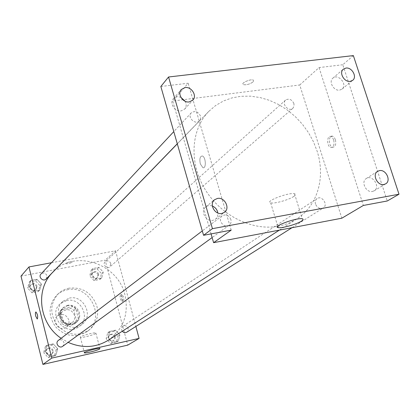 <?xml version="1.0" encoding="UTF-8"?>
<svg xmlns="http://www.w3.org/2000/svg" width="420" height="420" viewBox="0 0 420 420"><rect width="100%" height="100%" fill="white"/><g stroke="black" fill="none" stroke-linecap="round" stroke-linejoin="round"><path stroke-width="0.32" stroke-dasharray="2.1 1.58" d="M68.801 319.977C66.266 314.459 62.454 313.11 57.377 315.929C50.584 321.248 59.95 332.682 66.502 327.07C68.644 325.217 69.41 322.854 68.801 319.977M74.534 315.368C71.941 309.734 68.061 308.354 62.895 311.22C55.986 316.627 65.546 328.298 72.203 322.586C74.382 320.702 75.159 318.297 74.534 315.368M74.445 323.421L64.78 325.484L61.446 323.342L58.931 313.42L60.884 310.186L70.539 308.191L73.836 310.322L76.372 320.177L74.445 323.421L76.414 321.893L66.686 323.962L64.78 325.484M60.884 310.186L62.764 308.564L72.471 306.563L70.539 308.191M73.836 310.322L75.794 308.711L78.346 318.628L76.372 320.177M75.794 308.711L72.471 306.563M62.764 308.564L60.795 311.824L58.931 313.42M66.686 323.962L63.336 321.804L60.795 311.824M76.414 321.893L78.346 318.628M67.174 305.797C76.566 303.371 83.522 317.51 75.626 323.032C66.707 330.593 53.965 315.037 63.126 307.781L67.174 305.797M67.814 305.245L63.761 307.235C54.579 314.501 67.352 330.094 76.283 322.523C79.249 319.993 80.304 316.743 79.454 312.774C77.432 307.178 73.552 304.668 67.814 305.245M63.336 321.804L61.446 323.342M66.607 300.531C80.808 296.909 91.192 318.35 79.144 326.56C65.788 337.617 46.893 314.554 60.365 303.639L66.607 300.531M69.342 298.121C83.664 294.478 94.159 316.123 82.01 324.397C68.549 335.548 49.465 312.254 63.047 301.25L69.342 298.121M67.211 289.816C90.116 284.088 106.538 318.89 86.793 331.727C75.611 338.184 65.189 336.525 55.529 326.75C47.849 315.357 48.274 304.815 56.805 295.118C59.766 292.394 63.236 290.624 67.211 289.816M68.995 288.178C64.995 288.992 61.509 290.771 58.527 293.512C49.954 303.256 49.534 313.866 57.262 325.332C66.985 335.165 77.464 336.84 88.709 330.351C96.327 324.25 99.067 316.244 96.931 306.332C92.064 292.924 82.751 286.876 68.995 288.178M28.959 286.519L30.733 280.487L36.965 279.29L41.433 284.093L39.69 290.115L33.448 291.344L28.959 286.519L30.733 280.487L36.965 279.29L41.433 284.093L39.69 290.115L33.448 291.344L28.959 286.519L27.547 288.031L29.316 282.035L35.516 280.838L39.958 285.616L38.22 291.606L32.009 292.829L27.547 288.031M45.166 351.508L46.925 345.245L53.193 343.865L57.713 348.721L55.986 354.974L49.707 356.386L45.166 351.508L46.925 345.245L53.193 343.865L57.713 348.721L55.986 354.974L49.707 356.386L45.166 351.508L43.638 352.663L45.392 346.432L51.629 345.062L56.123 349.886L54.401 356.102L48.158 357.509L43.638 352.663M21 276.113L105.147 260.164L127.743 345.13M91.413 274.375L92.998 268.527L98.921 267.393L103.262 272.076L101.703 277.919L95.776 279.085L91.413 274.375L92.998 268.527L98.921 267.393L103.262 272.076L101.703 277.919L95.776 279.085L91.413 274.375L89.68 275.924L91.266 270.102L97.157 268.968L101.472 273.625L99.918 279.442L94.022 280.602L89.68 275.924M107.987 337.549L109.557 331.475L115.511 330.167L119.905 334.897L118.367 340.961L112.403 342.3L107.987 337.549L109.557 331.475L115.511 330.167L119.905 334.897L118.367 340.961L112.403 342.3L107.987 337.549L106.145 338.751L107.704 332.714L113.631 331.406L117.999 336.11L116.466 342.143L110.534 343.476L106.145 338.751M64.36 260.337L115.558 250.793L105.147 260.164M51.482 262.736L64.26 260.353M72.261 262.159L72.35 261.833C69.463 261.707 67.226 262.332 65.646 263.702C67.636 263.975 69.841 263.461 72.261 262.159L72.35 261.833C69.463 261.713 67.226 262.332 65.646 263.702C67.636 263.975 69.841 263.461 72.261 262.159M108.287 340.242C123.543 329.038 129.077 313.856 124.887 294.693C117.7 263.014 73.952 248.85 52.684 272.375M61.136 338.305L68.108 342.363M115.558 250.793L135.87 326.445M62.675 346.322L63.882 344.683L63.961 342.599C62.753 339.88 60.879 339.161 58.328 340.442M46.226 278.959L47.029 275.804C45.586 272.869 43.565 272.27 40.971 274.008M110.812 263.597C109.52 260.878 107.662 260.216 105.231 261.597C102.055 264.217 106.885 269.693 109.877 266.868L110.812 263.597M122.273 331.238L121.616 329.899L121.538 328.377L121.936 327.259L122.924 326.204C126.415 323.71 130.478 330.052 126.767 332.199M123.548 296.94L121.847 294.341C120.677 296.688 121.097 298.951 123.107 301.135C123.921 300.757 124.068 299.36 123.548 296.94M122.383 297.181L120.687 294.583C119.522 296.924 119.942 299.192 121.947 301.376C122.761 300.998 122.908 299.602 122.383 297.181M35.884 311.987L35.941 311.981C37.653 314.318 38.089 316.664 37.254 319.016M95.597 333.512C93.587 335.076 81.07 338.184 80.388 337.286C78.692 336.415 94.925 331.916 95.87 332.997L95.597 333.512M277.756 226.286C284.734 225.026 291.076 222.569 296.788 218.904C317.63 205.769 325.663 177.345 317.142 151.21L313.425 141.677L308.464 132.599L302.358 124.173L295.244 116.576L287.28 109.982L278.628 104.528L269.477 100.349L260.027 97.535L250.478 96.164L241.048 96.28L231.95 97.902L223.398 101.01L215.602 105.546L208.745 111.431C191.032 129.491 188.869 162.298 204.677 188.732C220.379 215.219 251.68 231.016 277.715 226.291M315.504 204.083C314.874 201.673 315.404 199.836 317.095 198.566C321.977 195.037 328.503 204.934 323.269 207.937C319.909 209.26 317.32 207.974 315.504 204.083M200.519 116.109C198.146 111.536 195.069 110.45 191.289 112.838C186.863 117.17 195.442 125.449 199.537 120.808L200.65 118.681L200.519 116.109M293.911 103.546C291.8 99.388 289.028 98.228 285.6 100.065C281.169 103.667 288.697 112.277 292.829 108.329L294.058 106.229L293.911 103.546M230.869 219.492C228.847 215.213 225.965 213.974 222.212 215.775C216.899 219.45 224.165 229.178 229.215 225.146C230.911 223.76 231.462 221.876 230.869 219.492M211.071 233.898L172.709 101.036L299.728 84.982L341.838 218.206M160.834 86.489L188.144 83.228L172.709 101.036M353.351 55.592L342.799 64.743L387.272 200.981M299.728 84.982L319.053 67.578L342.799 64.743M253.276 81.774L253.391 80.115C250.803 78.577 240.266 83.291 243.301 84.609C246.503 85.155 249.832 84.21 253.276 81.774L253.391 80.115C250.803 78.582 240.266 83.296 243.301 84.614C246.509 85.16 249.832 84.215 253.276 81.779M231.189 230.139L188.144 83.228M200.324 163.926C199.337 158.823 200.02 156.177 202.372 155.983C205.921 156.938 206.43 169.124 202.876 167.669L200.324 163.926C199.343 158.823 200.025 156.177 202.377 155.983C205.926 156.938 206.43 169.124 202.881 167.669L200.324 163.926M319.053 67.578L363.353 205.453M335.386 139.624L334.189 137.324L332.561 136.185C328.319 134.883 328.382 146.575 332.608 147.273C335.391 146.974 336.315 144.422 335.386 139.624M333.664 139.886L332.467 137.587L330.844 136.447C326.608 135.14 326.676 146.843 330.892 147.546C333.669 147.242 334.593 144.69 333.664 139.886M293.848 196.382C289.149 199.826 273.992 204.052 270.664 202.85C264.191 201.495 289.023 192.014 294.53 193.788C295.927 194.203 295.701 195.069 293.848 196.382M180.947 97.43C177.865 96.259 175.319 96.7 173.308 98.763C169.118 103.084 174.878 112.051 181.115 110.906L184.7 109.079C186.512 106.838 186.669 104.234 185.178 101.267M212.341 206.026C209.864 205.16 207.669 205.453 205.763 206.897C200.088 210.982 205.868 222.002 212.835 220.353L215.471 219.198C217.319 217.681 218.111 215.618 217.854 213.008M339.638 90.116L342.058 89.087C347.923 84.677 338.237 73.117 332.881 78.146C328.325 81.585 333.753 91.224 339.638 90.116M372.477 191.452L374.157 190.822C380.867 187.142 372.519 174.148 366.272 178.532C360.628 181.655 366.062 192.995 372.477 191.452M115.232 336.73C114.172 334.288 112.502 333.564 110.213 334.556C106.712 336.656 110.544 342.662 113.909 340.337L115.148 338.788L115.232 336.73M109.557 331.475L107.704 332.714M115.511 330.167L113.631 331.406M119.905 334.897L117.999 336.11M118.367 340.961L116.466 342.143M112.403 342.3L110.534 343.476M114.482 337.207C113.426 334.777 111.757 334.052 109.473 335.044C107.273 339.176 108.502 341.098 113.159 340.809L114.398 339.26L114.482 337.207M53.209 350.532C52.054 347.912 50.243 347.225 47.775 348.469C44.252 350.931 48.584 356.79 51.954 354.118L53.125 352.538L53.209 350.532M46.925 345.245L45.392 346.432M53.193 343.865L51.629 345.062M57.713 348.721L56.123 349.886M55.986 354.974L54.401 356.102M49.707 356.386L48.158 357.509M52.584 350.994C51.429 348.38 49.623 347.697 47.161 348.936C43.649 351.393 47.964 357.236 51.329 354.569L52.5 352.994L52.584 350.994M98.721 274.166C97.482 271.546 95.686 270.911 93.335 272.255C90.248 274.796 94.904 280.067 97.808 277.326L98.721 274.166M92.998 268.527L91.266 270.102M98.921 267.393L97.157 268.968M103.262 272.076L101.472 273.625M101.703 277.919L99.918 279.442M95.776 279.085L94.022 280.602M98.017 274.78C96.779 272.165 94.988 271.53 92.642 272.874C89.56 275.41 94.206 280.67 97.104 277.935L98.017 274.78M37.06 286.178C35.669 283.353 33.721 282.781 31.211 284.466C28.229 287.411 33.485 292.352 36.272 289.223L37.06 286.178M30.733 280.487L29.316 282.035M36.965 279.29L35.516 280.838M41.433 284.093L39.958 285.616M39.69 290.115L38.22 291.606M33.448 291.344L32.009 292.829M36.477 286.781C35.091 283.962 33.148 283.395 30.644 285.075C27.668 288.015 32.912 292.94 35.695 289.821L36.477 286.781M66.502 327.07L72.203 322.586M57.377 315.929L62.895 311.22M63.761 307.235L63.126 307.781M76.283 322.523L75.626 323.032M63.047 301.25L60.365 303.639M82.01 324.397L79.144 326.56M58.527 293.512L56.805 295.118M88.709 330.351L86.793 331.727M121.947 301.376L123.107 301.135M120.687 294.583L121.847 294.341M80.388 337.286L84.341 352.663M95.87 332.997L99.913 348.532M208.745 111.431L177.303 143.855M296.788 218.904L279.342 230.134M291.984 227.719L323.269 207.937M122.924 326.204L317.095 198.566M191.289 112.838L173.785 131.607M199.537 120.808L177.282 143.766M285.6 100.065L105.231 261.597M292.829 108.329L109.877 266.868M222.212 215.775L202.303 230.921M229.215 225.146L212.132 237.573M330.892 147.546L332.608 147.273M330.844 136.447L332.561 136.185M270.664 202.85L277.746 226.259M294.53 193.788L302.237 218.794M184.7 109.079L192.901 100.065M173.308 98.763L181.277 89.534M342.058 89.087L352.69 80.32M332.881 78.146L343.345 69.169M374.157 190.822L385.649 183.85M366.272 178.532L377.601 171.323M215.471 219.198L224.506 212.289M205.763 206.897L214.594 199.726M110.213 334.556L109.473 335.044M113.909 340.337L113.159 340.809M47.775 348.469L47.161 348.936M51.954 354.118L51.329 354.569M93.335 272.255L92.642 272.874M97.808 277.326L97.104 277.935M31.211 284.466L30.644 285.075M36.272 289.223L35.695 289.821"/><path stroke-width="0.63" d="M135.87 326.445L139.083 338.405L127.743 345.13L42.919 364.408L21 276.113L28.954 266.936L51.482 262.736M177.303 143.855L52.684 272.375C34.976 289.454 39.002 323.542 61.136 338.305M68.108 342.363C82.383 348.5 95.77 347.792 108.287 340.242L279.342 230.134M139.083 338.405L51.77 358.097L28.954 266.936M202.303 230.921L58.328 340.442C54.679 342.988 59.188 349.078 62.675 346.322L212.132 237.573M173.785 131.607L40.971 274.008C37.889 277.048 43.349 282.188 46.226 278.959L177.282 143.766M291.984 227.719L126.767 332.199C125.108 333.05 123.611 332.729 122.273 331.238M51.77 358.097L42.919 364.408M99.624 348.999C97.577 350.448 85.034 353.598 84.383 352.832C82.719 352.112 99.01 347.608 99.913 348.532L99.624 348.999M37.254 319.016L35.768 316.26C35.238 313.756 35.296 312.328 35.941 311.981C37.653 314.318 38.089 316.664 37.254 319.016L35.768 316.26C35.254 313.856 35.296 312.428 35.884 311.987M399 194.219L212.436 228.664L168.556 76.996L353.351 55.592L399 194.219L387.272 200.981L363.353 205.453L341.838 218.206L213.607 242.681L211.071 233.898M168.556 76.996L160.834 86.489L203.564 235.3L212.436 228.664M213.607 242.681L231.189 230.139L203.564 235.3M301.46 221.125C296.662 224.333 281.426 228.569 278.156 227.603C271.761 226.616 296.814 217.397 302.237 218.794C303.608 219.119 303.35 219.896 301.46 221.125M185.178 101.267L180.947 97.43M217.854 213.008C217.266 209.696 215.428 207.365 212.341 206.026M217.45 198.445C224.616 196.822 230.449 208.236 224.506 212.289L221.834 213.454C214.751 215.119 208.834 203.873 214.594 199.726L217.45 198.445M379.418 170.625C385.969 169.124 391.466 180.758 385.649 183.85L383.948 184.485C377.444 186.034 371.889 174.484 377.601 171.323L379.418 170.625M345.896 68.072C351.902 67.006 357.399 76.892 352.69 80.32L350.238 81.354C344.274 82.462 338.73 72.644 343.345 69.169L345.896 68.072M185.062 87.575C191.473 86.468 197.295 95.744 192.901 100.065L189.252 101.913C182.91 103.058 177.03 93.912 181.277 89.534L185.062 87.575M277.746 226.259L278.156 227.603"/></g></svg>
